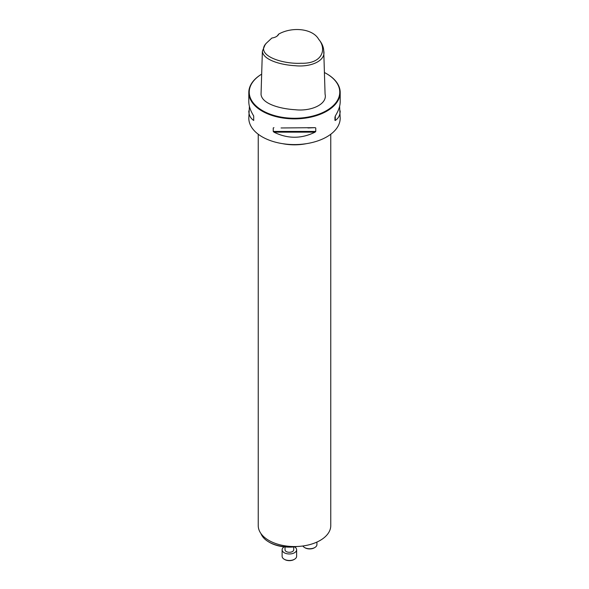 <?xml version="1.0" encoding="UTF-8"?>
<svg xmlns="http://www.w3.org/2000/svg" width="589" height="589" viewBox="0 0 589 589"><rect width="100%" height="100%" fill="white"/><g stroke="black" fill="none" stroke-linecap="round" stroke-linejoin="round"><path stroke-width="0.88" d="M297.128 546.504A28.029 16.183 180 0 1 269.548 542.395L268.856 541.99A29.008 16.75 0 0 0 295.251 546.548M278.73 34.074C292.218 26.483 312.634 28.544 318.597 39.161C326.851 48.681 322.919 63.943 301.089 63.259C281.888 64.289 254.875 55.079 266.265 43.269L271.882 38.02A9.063 5.235 180 0 0 276.293 36.621A9.063 5.235 180 0 0 278.73 34.074L278.347 34.39A8.702 5.021 0 0 1 276.16 36.695M318.597 39.161L319.739 40.634C322.264 43.925 323.604 47.363 323.751 50.956C325.975 60.615 311.139 67.44 295.089 65.703C280.946 64.952 263.033 59.96 262.377 51.191L265.116 44.749L266.265 43.269M323.751 50.956L325.076 94.174C327.617 104.098 311.331 111.645 294.971 109.701C280.474 108.869 261.958 103.973 261.045 94.409L262.377 51.191M339.595 106.351L340.192 118.19A45.692 26.38 180 0 1 311.986 142.567A45.692 26.38 180 0 1 262.193 136.847A45.692 26.38 180 0 1 248.808 118.19L249.405 106.351M324.414 72.528A45.257 26.13 0 0 1 326.505 73.662A45.257 26.13 0 0 1 326.505 110.614A45.257 26.13 0 0 1 262.495 110.614A45.257 26.13 0 0 1 261.671 74.148A45.692 26.38 0 0 0 248.808 92.488A45.692 26.38 0 0 0 262.193 111.144A45.692 26.38 0 0 0 311.986 116.865A45.692 26.38 0 0 0 340.192 92.488A45.692 26.38 0 0 0 326.807 73.839A45.692 26.38 0 0 0 326.652 73.75M281.056 127.968L315.056 127.666L315.763 127.968L315.763 131.428L315.056 132.15C301.354 138.938 287.646 138.938 273.944 132.15L273.237 131.428L273.237 127.968L273.944 127.666M315.056 127.666L307.944 127.968M340.192 110.894C340.162 115.054 338.535 118.249 335.303 120.465L335.303 115.974C338.535 110.717 340.162 105.991 340.192 101.801L340.192 92.488M248.808 92.488L248.808 101.801C248.838 105.991 250.465 110.717 253.697 115.974L253.697 120.465C250.465 118.249 248.838 115.054 248.808 110.894M334.942 120.355L334.942 116.894M330.76 134.24L330.76 525.616A36.26 20.939 180 0 1 308.378 544.965A36.26 20.939 180 0 1 268.856 540.422A36.26 20.939 180 0 1 258.24 525.616L258.24 134.24M260.993 533.627A29.008 16.75 0 0 0 268.856 541.99L269.548 542.395M293.72 546.938L293.72 549.78A4.351 2.511 180 0 1 291.04 552.099A4.351 2.511 180 0 1 286.291 551.554A4.351 2.511 180 0 1 285.017 549.78L285.017 546.938M284.185 546.85A7.252 4.189 0 0 0 282.116 549.78A7.252 4.189 0 0 0 289.368 553.969A7.252 4.189 0 0 0 296.628 549.78A7.252 4.189 0 0 0 294.559 546.85M282.116 549.78L282.116 556.296A7.252 4.189 0 0 0 284.244 559.255A7.252 4.189 0 0 0 294.5 559.255A7.252 4.189 0 0 0 296.628 556.296L296.628 549.78M294.5 559.255L293.985 559.55A6.531 3.77 180 0 1 284.759 559.55L284.244 559.255M302.856 545.988A7.252 4.189 0 0 0 304.55 547.527A7.252 4.189 0 0 0 314.806 547.527A7.252 4.189 0 0 0 316.934 544.567L316.934 542.071M314.806 547.527L314.298 547.829A6.531 3.77 180 0 1 305.065 547.829L304.55 547.527M335.303 120.465L335.303 115.974M273.237 131.428L315.763 131.428M273.944 132.15L315.056 132.15M253.697 115.974L253.697 120.465M306.523 143.642A36.26 20.939 180 0 1 282.477 143.642"/></g></svg>
